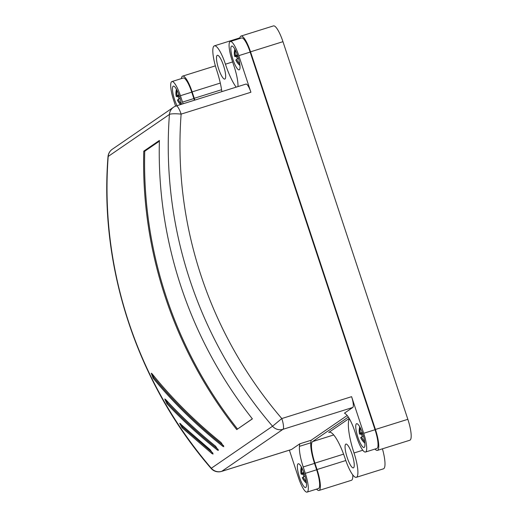<?xml version="1.0" encoding="UTF-8"?>
<svg xmlns="http://www.w3.org/2000/svg" width="518" height="518" viewBox="0 0 518 518"><rect width="100%" height="100%" fill="white"/><g stroke="black" fill="none" stroke-linecap="round" stroke-linejoin="round"><path stroke-width="0.78" d="M362.768 433.922A12.458 2.83 -107.4 0 0 356.611 423.705A12.458 2.83 -107.4 0 0 357.899 437.263A12.458 2.83 -107.4 0 0 364.057 447.481A12.458 2.83 -107.4 0 0 362.768 433.922M181.417 104.306A12.458 2.83 -107.4 0 0 179.481 96.348A12.458 2.83 -107.4 0 0 173.323 86.13A12.458 2.83 -107.4 0 0 174.618 99.689A12.458 2.83 -107.4 0 0 177.046 105.672M304.37 473.983A12.458 2.83 -107.4 0 0 298.219 463.765A12.458 2.83 -107.4 0 0 299.508 477.324A12.458 2.83 -107.4 0 0 305.665 487.542A12.458 2.83 -107.4 0 0 304.37 473.983M237.879 56.287A12.458 2.83 -107.4 0 0 231.721 46.07A12.458 2.83 -107.4 0 0 233.009 59.628A12.458 2.83 -107.4 0 0 239.167 69.846A12.458 2.83 -107.4 0 0 237.879 56.287M223.511 65.521A12.458 2.83 -107.4 0 0 217.353 55.303A12.458 2.83 -107.4 0 0 218.641 68.855A12.458 2.83 -107.4 0 0 224.799 79.079A12.458 2.83 -107.4 0 0 223.511 65.521M352.085 454.305A12.458 2.83 -107.4 0 0 345.927 444.088A12.458 2.83 -107.4 0 0 347.222 457.647A12.458 2.83 -107.4 0 0 353.38 467.864A12.458 2.83 -107.4 0 0 352.085 454.305M348.329 417.048L312.568 441.582L333.721 434.952M349.197 418.44L328.723 432.485A32.569 7.394 72.6 0 1 329.189 432.258A32.569 7.394 72.6 0 1 345.286 458.974A22.365 5.076 -107.4 0 0 356.339 477.318A22.365 5.076 -107.4 0 0 354.021 452.978A32.569 7.394 72.6 0 1 349.365 418.725M363.701 433.281L351.592 396.678A9.965 2.26 72.6 0 1 352.771 407.459L344.457 413.157A41.576 9.434 -107.4 0 1 346.108 414.342A21.924 4.979 72.6 0 1 354.856 431.507L356.967 437.904A17.236 3.911 -107.4 0 0 365.488 452.039A17.236 3.911 -107.4 0 0 363.701 433.281L375.038 429.733A17.236 3.911 72.6 0 1 376.826 448.484L365.488 452.039M250.913 92.249L181.125 114.115A9.965 2.26 -107.4 0 0 176.198 105.937L245.985 84.078A9.965 2.26 72.6 0 1 250.913 92.249L238.811 55.646A17.236 3.911 -107.4 0 0 230.29 41.511A17.236 3.911 -107.4 0 0 232.077 60.263L234.194 66.66A21.924 4.979 72.6 0 1 237.982 86.584M356.339 477.318L383.43 468.835A22.365 5.076 -107.4 0 0 382.433 448.821M236.169 87.153A32.569 7.394 72.6 0 1 225.44 64.193A22.365 5.076 -107.4 0 0 214.387 45.843A22.365 5.076 -107.4 0 0 216.705 70.189A32.569 7.394 72.6 0 1 221.859 91.634M374.98 449.067A19.224 4.364 -107.4 0 0 377.421 450.388A19.224 4.364 -107.4 0 0 375.427 429.461L250.537 51.826A19.224 4.364 -107.4 0 0 241.038 36.059A19.224 4.364 -107.4 0 0 239.782 38.539M377.421 450.388L409.842 440.229A19.224 4.364 -107.4 0 0 407.847 419.308L282.957 41.673A19.224 4.364 -107.4 0 0 273.452 25.9L241.038 36.059M316.589 489.128A19.224 4.364 -107.4 0 0 319.03 490.449A19.224 4.364 -107.4 0 0 317.035 469.528L314.925 463.131A19.937 4.526 72.6 0 1 312.568 441.582M319.03 490.449L351.45 480.296A19.224 4.364 -107.4 0 0 352.771 474.896M194.878 100.084A19.937 4.526 72.6 0 1 194.263 98.284L192.146 91.887A19.224 4.364 -107.4 0 0 182.64 76.12A19.224 4.364 -107.4 0 0 181.391 78.6M215.404 65.915A19.224 4.364 -107.4 0 0 215.061 65.961L182.64 76.12M289.381 450.168L298.575 477.965A17.236 3.911 -107.4 0 0 307.09 492.1A17.236 3.911 -107.4 0 0 305.309 473.348L303.192 466.951A21.924 4.979 72.6 0 1 299.443 446.354A64.096 14.549 -107.4 0 1 299.773 443.816L291.537 449.462A9.965 2.26 72.6 0 1 291.394 449.533L221.607 471.399A9.965 2.26 -107.4 0 0 221.749 471.328L291.537 449.462M183.1 103.775A21.924 4.979 72.6 0 1 182.53 102.104L180.413 95.707A17.236 3.911 -107.4 0 0 171.898 81.572A17.236 3.911 -107.4 0 0 173.685 100.33L175.608 106.145M252.383 418.868A421.671 409.673 -124.5 0 1 159.402 140.443L143.764 151.165A421.671 409.673 -124.5 0 0 236.745 429.597L252.383 418.868M221.031 442.489C195.046 421.458 172.054 398.549 152.059 373.763L151.256 373.206L153.03 378.049C173.303 402.7 196.555 425.446 222.772 446.283L223.795 446.704L221.031 442.489M210.302 449.844L179.675 423.277L182.058 427.771L212.05 453.645L213.066 454.059L210.302 449.844M215.592 446.218C197.526 431.611 180.879 416.045 165.65 399.514L164.782 398.996L166.867 403.671C182.284 420.098 199.106 435.541 217.34 450.012L218.356 450.433L215.592 446.218M230.29 41.511L241.634 37.956A17.236 3.911 72.6 0 1 250.149 52.098L375.038 429.733M171.898 81.572L183.236 78.017A17.236 3.911 72.6 0 1 191.757 92.159L193.868 98.549A21.924 4.979 -107.4 0 0 194.444 100.227M347.202 415.501L311.111 440.261A64.096 14.549 72.6 0 0 310.787 442.806A21.924 4.979 -107.4 0 0 314.536 463.396L316.647 469.794A17.236 3.911 72.6 0 1 318.434 488.545L307.09 492.1M311.111 440.261L299.773 443.816M176.198 105.937A9.965 9.965 0 0 0 173.536 107.232L112.309 149.242A9.965 9.68 55.5 0 0 108.197 156.449A421.671 409.673 55.5 0 0 211.318 468.246L272.546 426.236L281.805 418.544A411.706 399.993 55.5 0 1 181.125 114.115A9.965 1.502 -175.7 0 0 169.431 114.439L108.197 156.449A9.965 1.502 -175.7 0 0 108.003 156.708C99.145 267.929 137.244 383.119 211.059 468.382L211.059 468.382A9.965 9.965 0 0 0 221.607 471.399M352.771 407.459L282.977 429.318L221.749 471.328A9.965 9.68 55.5 0 1 211.318 468.246L211.059 468.382M165.605 399.469L167.709 403.185C183.094 419.567 199.89 434.971 218.091 449.397L218.214 449.495M180.523 423.685L182.86 427.227L212.924 453.127M152.052 373.75L153.904 377.622C174.145 402.208 197.352 424.889 223.523 445.668L223.646 445.765M252.337 418.816L236.745 429.597M159.382 141.181L144.742 151.224L143.764 151.165M237.503 428.995A420.674 408.708 -124.5 0 1 144.742 151.224M237.354 54.791A15.967 1.573 169.5 0 0 235.489 55.504A15.967 14.86 -118.2 0 1 235.347 50.104M239.763 63.889A15.967 14.86 -118.2 0 1 236.72 59.33A15.961 0.563 -26.1 0 1 238.5 58.314M239.957 65.488A15.967 15.967 0 0 1 235.794 60.017A15.961 0.563 -26.1 0 1 235.871 59.9A15.961 15.864 34.8 0 0 239.938 65.281M234.874 49.229A15.961 15.864 34.8 0 0 234.641 56.061A15.967 1.573 169.5 0 0 234.583 56.235A15.967 1.573 169.5 0 0 236.707 56.624A13.293 13.209 34.8 0 0 237.386 58.935M237.503 55.206L235.489 55.504M236.778 59.46L235.871 59.9M237.917 56.41L236.707 56.624M237.62 55.53L234.641 56.061M362.244 432.426A15.967 1.573 169.5 0 0 360.386 433.139A15.967 14.86 -118.2 0 1 360.237 427.745M364.653 441.524A15.967 14.86 -118.2 0 1 361.609 436.965A15.961 0.563 -26.1 0 1 363.39 435.949M364.853 443.13A15.967 15.967 0 0 1 360.683 437.652A15.961 0.563 -26.1 0 1 360.761 437.535A15.961 15.864 34.8 0 0 364.827 442.916M359.77 426.871A15.961 15.864 34.8 0 0 359.531 433.695A15.967 1.573 169.5 0 0 359.479 433.87A15.967 1.573 169.5 0 0 361.596 434.259A13.293 13.209 34.8 0 0 362.276 436.57M362.399 432.841L360.386 433.139M361.668 437.095L360.761 437.535M362.807 434.045L361.596 434.259M362.509 433.165L359.531 433.695M303.852 472.487A15.967 1.573 169.5 0 0 301.988 473.199A15.967 14.86 -118.2 0 1 301.845 467.806M306.255 481.585A15.967 14.86 -118.2 0 1 303.218 477.026A15.961 0.563 -26.1 0 1 304.998 476.01M306.455 483.19A15.967 15.967 0 0 1 302.292 477.713A15.961 0.563 -26.1 0 1 302.37 477.602A15.961 15.864 34.8 0 0 306.436 482.977M301.372 466.932A15.961 15.864 34.8 0 0 301.139 473.756A15.967 1.573 169.5 0 0 301.081 473.931A15.967 1.573 169.5 0 0 303.205 474.32A13.293 13.209 34.8 0 0 303.885 476.631M304.001 472.902L301.988 473.199M303.276 477.156L302.37 477.602M304.416 474.106L303.205 474.32M304.118 473.232L301.139 473.756M178.963 94.852A15.967 1.573 169.5 0 0 177.098 95.565A15.967 14.86 -118.2 0 1 176.955 90.171M181.365 103.95A15.967 14.86 -118.2 0 1 178.321 99.391A15.961 0.563 -26.1 0 1 180.109 98.375M180.523 104.584A15.967 15.967 0 0 1 177.402 100.078A15.961 0.563 -26.1 0 1 177.473 99.961A15.961 15.864 34.8 0 0 180.678 104.532M176.483 89.29A15.961 15.864 34.8 0 0 176.249 96.121A15.967 1.573 169.5 0 0 176.191 96.296A15.967 1.573 169.5 0 0 178.309 96.685A13.293 13.209 34.8 0 0 178.995 98.996M179.111 95.267L177.098 95.565M178.386 99.521L177.473 99.961M179.519 96.471L178.309 96.685M179.228 95.59L176.249 96.121M329.701 432.18L328.723 432.485M362.781 450.233L354.021 452.978M232.634 61.94L225.44 64.193M407.847 419.308L375.427 429.461M282.957 41.673L250.537 51.826M345.81 460.515L317.035 469.528M343.596 454.15L314.925 463.131M194.263 98.284L221.581 89.724M220.299 83.068L192.146 91.887M351.592 396.678L281.805 418.544A9.965 2.26 72.6 0 1 282.977 429.318A9.965 9.68 55.5 0 1 272.546 426.236A421.671 409.673 -124.5 0 1 169.431 114.439A9.965 9.68 55.5 0 1 173.536 107.232M250.149 52.098L238.811 55.646M193.868 98.549L182.53 102.104M191.757 92.159L180.413 95.707M316.647 469.794L305.309 473.348M314.536 463.396L303.192 466.951M310.787 442.806L299.443 446.354M218.091 449.397L217.34 450.012M167.709 403.185L166.867 403.671M212.794 453.03L212.05 453.645M182.86 427.227L182.058 427.771M223.523 445.668L222.772 446.283M153.904 377.622L153.03 378.049M239.899 37.853L214.387 45.843M112.309 149.242A9.965 9.965 0 0 0 108.003 156.708M234.855 49.191A15.967 15.967 0 0 0 234.583 56.235M359.745 426.826A15.967 15.967 0 0 0 359.479 433.87M301.353 466.893A15.967 15.967 0 0 0 301.081 473.931M176.463 89.251A15.967 15.967 0 0 0 176.191 96.296"/></g></svg>
